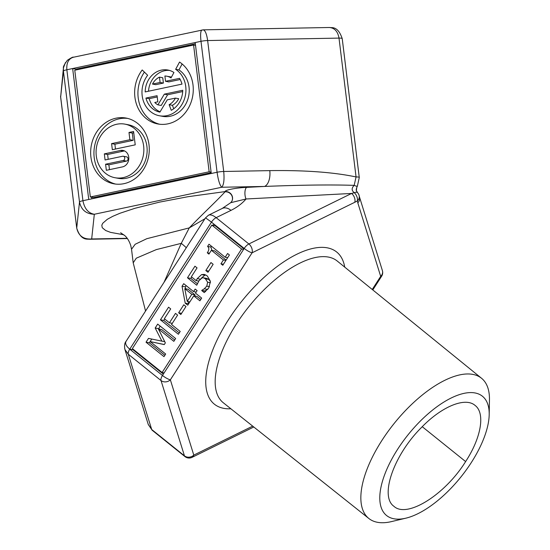 <?xml version="1.0" encoding="UTF-8"?>
<svg xmlns="http://www.w3.org/2000/svg" width="550" height="550" viewBox="0 0 550 550"><rect width="100%" height="100%" fill="white"/><g stroke="black" fill="none" stroke-linecap="round" stroke-linejoin="round"><path stroke-width="0.82" d="M207.281 252.801C209.227 250.092 209.323 247.968 207.584 246.421L208.993 244.228L225.177 257.235L227.583 253.488L229.419 254.959L222.791 265.265L220.956 263.794L223.424 259.957L211.386 250.284L208.924 254.121L207.281 252.801L209.509 253.206M225.177 257.235L227.659 257.689M211.42 246.18L210.877 247.026L211.998 250.394M207.584 246.421L210.877 247.026M211.386 250.284L214.679 250.889L226.126 260.081M223.424 259.957L225.913 260.411M220.956 263.794L223.444 264.248M210.966 262.543L213.146 264.296L208.003 272.284L205.824 270.531L210.966 262.543M205.824 270.531L208.787 271.074M201.829 290.331L204.249 288.826L206.772 286.144L207.639 282.226L205.404 278.795L203.507 277.812L202.049 277.908L198.99 280.699L196.742 285.23L187.488 277.791L194.941 266.2L197.051 267.898L191.352 276.767L196.137 280.61L197.264 278.616L201.541 274.622L204.256 274.368L207.274 275.928L210.396 281.27L208.814 287.87L204.242 292.579L201.692 290.531L205.116 290.929L205.562 291.603M205.831 274.952L204.827 275.22L201.176 278.307M196.137 280.61L198.749 281.091M191.661 277.021L190.781 278.396L197.395 283.711M187.488 277.791L190.781 278.396M203.507 277.812L206.8 278.417L208.697 279.4L210.409 281.38M207.639 282.226L210.485 282.741M204.249 288.826L207.542 289.424L205.116 290.929M207.969 289.073L207.542 289.424M201.692 290.531L204.985 291.136M157.685 324.108L175.642 338.539L173.834 341.344L158.366 328.914L165.344 342.884L164.244 344.596L150.205 341.598L165.674 354.028L163.989 356.647L146.032 342.217L148.5 338.381L161.892 341.144L155.176 328.006L157.685 324.108M160.112 326.054L158.647 328.962M155.176 328.006L158.469 328.611M161.892 341.144L164.739 341.667M151.752 339.054L149.325 342.822L164.856 355.3M146.032 342.217L149.325 342.822M150.205 341.598L164.299 344.506M158.366 328.914L161.659 329.519L174.701 339.996M168.568 307.196L170.692 308.901L164.368 318.725L169.434 322.795L175.491 313.383L177.616 315.095L171.559 324.507L180.201 331.451L178.393 334.262L160.442 319.825L168.568 307.196M164.67 318.972L163.728 320.43L179.259 332.915M160.442 319.825L163.728 320.43M169.434 322.795L172.315 323.324M183.782 304.782L185.969 306.536L180.826 314.531L178.64 312.778L183.782 304.782M178.64 312.778L181.603 313.314M187.241 301.407L191.812 294.298L184.793 288.661L187.241 301.407L189.867 301.888M184.793 288.661L188.086 289.266L195.099 294.903L194.411 295.976M191.812 294.298L195.099 294.903M195.181 289.066L197.113 290.62L195.498 293.136L201.664 298.093L199.911 300.816L193.744 295.859L187.742 305.181L185.212 303.146L182.036 286.261L183.707 283.663L193.559 291.576L195.181 289.066M193.559 291.576L196.185 292.057M186.134 285.608L185.329 286.866L185.694 288.826M182.036 286.261L185.329 286.866M188.093 301.558L188.609 303.841M185.212 303.146L188.506 303.751M193.744 295.859L197.038 296.457L200.778 299.468M241.574 249.006L211.839 225.101L132.371 348.604L162.106 372.508L241.574 249.006L243.609 249.377M243.939 248.861L215.126 225.706L211.839 225.101M162.106 372.508L164.141 372.879M124.63 348.109L124.933 349.511L128.281 354.221A6.689 2.956 -51.2 0 1 129.738 349.161C126.136 346.129 124.905 343.523 126.039 341.364L205.535 217.821L211.475 222.138A6.689 2.956 -51.2 0 1 216.143 217.669L248.875 243.973A6.689 2.956 128.8 0 0 244.207 248.442L162.47 375.471L129.738 349.161L211.475 222.138L244.207 248.442A6.689 1.396 -147.2 0 0 252.093 252.794L354.798 202.269A6.689 4.359 -116.2 0 0 351.581 193.449L248.875 243.973A6.689 4.359 63.8 0 1 252.093 252.794L170.363 379.816A6.689 5.747 162.7 0 1 161.012 380.531L184.442 455.819A6.689 5.747 -17.3 0 0 188.643 457.188A6.689 5.747 -17.3 0 0 193.792 455.111A6.689 4.359 63.8 0 1 192.067 457.353L253.784 426.993M213.902 224.091L213.097 225.335M133.299 349.353L133.031 349.766L163.336 374.124M129.738 349.161L133.031 349.766M145.929 98.065L157.073 95.7L157.829 101.839L154.77 102.486A15.152 13.221 -79.6 0 0 157.926 104.851L164.333 94.16L182.744 90.255A21.422 18.686 100.4 0 1 171.263 110.323L169.125 104.692A15.152 13.221 -79.6 0 0 175.409 98.106L167.276 99.832L159.906 112.124A21.422 18.686 100.4 0 1 145.929 98.065L149.222 98.663A21.422 18.686 -79.6 0 0 160.105 111.794M175.409 98.106L178.702 98.711A15.152 13.221 100.4 0 1 172.418 105.297L173.731 108.756M169.125 104.692L172.418 105.297M182.696 91.568L167.626 94.765L161.219 105.456L157.926 104.851M164.333 94.16L167.626 94.765M157.231 96.965L149.222 98.663M163.398 83.064L162.745 77.756L159.452 77.158A15.152 13.221 -79.6 0 0 152.508 84.074L155.801 84.672L163.398 83.064L160.105 82.459L159.452 77.158M152.508 84.074L160.105 82.459M179.548 78.341A21.422 18.686 100.4 0 1 181.988 84.116L145.179 91.926A21.422 18.686 100.4 0 1 167.819 70.022A21.422 18.686 100.4 0 1 173.944 72.49L171.022 77.935A15.152 13.221 -79.6 0 0 166.691 76.189A15.152 13.221 -79.6 0 0 164.904 76.003L165.55 81.304L179.548 78.341M180.208 79.502L168.843 81.909L165.55 81.304M166.691 76.189L169.984 76.787A15.152 13.221 100.4 0 1 171.442 77.158M169.448 70.407A21.422 18.686 -79.6 0 0 148.514 91.218M179.548 62.054A33.44 29.171 100.4 0 1 191.146 102.052A33.44 29.171 100.4 0 1 157.933 123.984A33.44 29.171 100.4 0 1 136.077 102.912A33.44 29.171 100.4 0 1 142.209 69.974L147.647 75.254A25.08 21.883 -79.6 0 0 143.048 99.956A25.08 21.883 -79.6 0 0 159.438 115.761A25.08 21.883 -79.6 0 0 184.353 99.309A25.08 21.883 -79.6 0 0 175.649 69.314L179.548 62.054M144.403 72.105A33.44 29.171 -79.6 0 0 159.589 124.231M182.133 63.979L178.942 69.919A25.08 21.883 100.4 0 1 187.639 99.914A25.08 21.883 100.4 0 1 162.731 116.359L159.438 115.761M175.649 69.314L178.942 69.919M90.338 196.982L209.151 171.786L193.586 45.038L74.773 70.235L90.338 196.982L93.631 197.587L211.166 172.659M115.947 118.202A33.44 29.171 100.4 0 1 125.991 118.044A33.44 29.171 100.4 0 1 148.658 156.193A33.44 29.171 100.4 0 1 113.939 183.824A33.44 29.171 100.4 0 1 90.661 151.394A33.44 29.171 100.4 0 1 115.947 118.202M122.464 166.897L106.343 170.314L105.593 164.223L123.111 160.511A2.173 1.897 -79.6 0 0 122.588 156.255L105.071 159.968L104.328 153.883L120.443 150.459A8.394 7.322 100.4 0 1 122.966 150.425A8.394 7.322 100.4 0 1 128.81 158.565A8.394 7.322 100.4 0 1 122.464 166.897M124.575 150.941A8.394 7.322 -79.6 0 0 123.736 151.064L107.614 154.481L108.206 159.308M104.328 153.883L107.614 154.481M123.241 156.248L126.534 156.846A2.173 1.897 100.4 0 1 126.404 161.116L108.886 164.828L109.478 169.647M105.593 164.223L108.886 164.828M135.224 144.843L112.338 149.696L111.588 143.612L129.882 139.728L128.996 132.461L133.581 131.491L135.224 144.843M133.739 132.756L132.282 133.066L133.176 140.333L114.881 144.21L115.473 149.029M128.996 132.461L132.282 133.066M129.882 139.728L133.176 140.333M111.588 143.612L114.881 144.21M115.053 177.739L118.346 178.344A27.253 23.774 -79.6 0 0 146.644 155.822A27.253 23.774 -79.6 0 0 128.171 124.733L124.877 124.128A27.253 23.774 -79.6 0 0 116.689 124.259A27.253 23.774 -79.6 0 0 96.085 151.305A27.253 23.774 -79.6 0 0 115.053 177.739A27.253 23.774 -79.6 0 0 143.351 155.217A27.253 23.774 -79.6 0 0 124.877 124.128M127.627 118.401A33.44 29.171 -79.6 0 0 119.24 118.8A33.44 29.171 -79.6 0 0 93.995 151.037A33.44 29.171 -79.6 0 0 115.596 184.071M209.151 171.786L211.104 172.143M193.586 45.038L195.539 45.396M211.269 173.484L88.736 199.471L72.655 68.537L195.188 42.549L211.269 173.484L217.078 172.253C218.24 180.304 219.801 185.302 221.76 187.241C223.822 184.834 224.476 179.582 223.712 171.483A6.689 1.107 173 0 0 217.078 172.253L200.998 41.319A6.689 1.107 -7 0 1 207.639 40.549C206.683 33.928 205.219 30.36 203.232 29.844L203.129 29.851M195.346 43.821L75.948 69.142L76.051 69.967M65.381 62.652L63.436 67.891L63.422 71.129L79.502 202.063C81.276 209.949 86.213 214.012 94.318 214.266C88.289 213.187 84.494 208.67 82.926 200.702L66.846 69.767L72.655 68.537L75.948 69.142M91.678 197.23L91.871 198.804M489.197 414.535L489.452 399.761A89.946 39.751 128.8 0 0 481.573 378.297A89.946 39.751 128.8 0 0 381.92 440.426A89.946 39.751 128.8 0 0 368.878 518.513A89.946 39.751 128.8 0 0 391.531 521.586L405.907 518.162A76.505 33.811 -51.2 0 1 408.148 434.679A76.505 33.811 -51.2 0 1 489.197 414.535A76.505 33.811 -51.2 0 1 471.281 462.598A76.505 33.811 -51.2 0 1 405.907 518.162M372.804 289.933L381.631 276.21A6.689 1.396 -147.2 0 1 380.683 276.354A6.689 5.747 -17.3 0 0 382.394 270.607L359.514 197.072A6.689 5.747 162.7 0 1 357.803 202.819L380.683 276.354L372.24 289.479M184.924 456.562L152.192 430.258A6.689 2.956 -51.2 0 1 151.711 429.516L184.442 455.819A6.689 2.956 128.8 0 0 184.924 456.562A6.689 6.689 0 0 0 192.067 457.353M124.933 349.511L148.204 424.297L151.711 429.516L128.281 354.221L161.012 380.531A6.689 2.956 128.8 0 1 162.47 375.471A6.689 1.396 32.8 0 0 170.363 379.816L193.792 455.111L252.697 426.133M354.798 202.269L357.321 200.963A6.689 4.118 -118.5 0 0 354.351 192.72L351.581 193.449L246.042 198.983A6.689 2.571 -93 0 1 244.936 192.232A6.689 2.571 -93 0 1 246.696 187.378C238.425 187.605 224.957 189.736 225.122 191.593L225.019 191.833C217.243 200.509 200.798 215.669 189.276 227.906L204.958 218.714M357.803 202.819L357.321 200.963A6.689 5.644 -12.2 0 0 359.184 195.8A6.689 6.689 0 0 0 357.521 192.631A6.689 2.75 136.8 0 0 354.351 192.72C351.505 190.603 351.45 188.155 354.179 185.364C331.244 184.607 301.359 184.965 264.529 186.443A13.372 7.026 -91.1 0 0 269.768 170.624L223.712 171.483L207.639 40.549L339.006 38.101A6.689 1.107 -7 0 1 342.224 38.651A6.689 1.107 -7 0 1 342.224 38.693L359.26 177.451M357.445 185.962A6.689 1.334 -148.3 0 1 357.411 186.038A6.689 1.334 -148.3 0 1 354.179 185.364L356.056 176.949C333.712 172.246 304.947 170.136 269.768 170.624M60.658 97.219A6.689 1.107 -7 0 1 60.644 97.178A6.689 1.107 -7 0 1 60.644 97.137L63.401 68.179M89.581 239.264L91.678 238.968C83.49 239.504 78.506 235.874 76.725 228.071L60.644 97.137L63.422 71.129A6.689 1.107 -7 0 1 66.846 69.767C66.378 62.961 68.509 58.802 73.233 57.282L73.487 57.234C73.219 56.739 71.177 57.757 67.354 60.287C64.219 64.618 62.92 67.155 63.449 67.898M201.974 29.982L201.926 29.996C200.585 30.828 200.282 34.602 200.998 41.319L195.188 42.549M357.514 192.631C356.455 190.355 355.3 190.864 357.411 186.038L359.274 177.492L342.224 38.651C339.742 31.171 336.167 27.5 331.506 27.631L329.264 27.5C334.558 27.899 337.803 31.426 339.006 38.101L356.056 176.949A6.689 1.107 173 0 1 359.274 177.492A6.689 1.107 173 0 1 359.274 177.533M356.386 190.383A13.372 13.179 6.1 0 0 356.517 189.482L356.785 187.275M225.019 191.833A6.689 6.483 25.1 0 1 231.894 201.156L230.801 202.634L222.186 208.471A13.372 8.711 63.8 0 1 231 210.361L216.143 217.669C213.056 215.263 210.526 214.438 208.539 215.188L208.12 215.414M231.784 201.362A6.689 6.552 28.8 0 0 225.122 191.593L188.031 196.701L159.61 202.104L135.032 208.271L119.996 213.249L112.805 216.308L107.305 219.312L102.754 223.252L101.812 225.218L102.245 227.7L105.683 230.526L110.529 232.368L123.887 234.802M230.842 202.661L246.042 198.983C242.165 203.5 237.153 207.295 231 210.361M189.269 227.906L181.259 243.354L164.017 282.349M465.623 461.567C444.971 494.842 406.959 518.574 393.951 506.323C379.39 496.361 393.779 455.008 421.334 427.625C441.519 406.587 465.176 396.784 475.049 405.398C485.423 413.064 481.298 437.621 465.623 461.567L422.242 426.697M201.541 274.622L204.827 275.22M197.264 278.616L200.186 279.146M205.404 278.795L208.697 279.4M206.772 286.144L209.509 286.646M120.443 150.459L123.736 151.064M123.111 160.511L126.404 161.116M88.736 199.471L82.926 200.702A6.689 1.107 173 0 0 79.502 202.063L76.725 228.071A6.689 1.107 173 0 0 76.725 228.113L60.562 96.188M368.878 518.513L223.293 402.751A90.922 40.184 -51.2 0 1 236.472 323.819A90.922 40.184 -51.2 0 1 337.212 261.016L481.573 378.297M344.726 267.121A97.611 43.141 128.8 0 0 299.599 252.945A97.611 43.141 128.8 0 0 228.601 319.488A97.611 43.141 128.8 0 0 230.876 408.781M127.181 238.308L91.678 238.968L94.318 214.266L221.76 187.241L264.529 186.443L246.696 187.378M181.259 243.354A26.751 5.321 -147 0 1 186.299 247.72M131.546 249.377L133.196 262.831L136.283 258.191L156.338 249.597L181.218 243.361M120.636 232.746L125.042 235.833C127.421 238.033 129.333 241.278 130.762 245.575L131.526 249.267L135.169 244.269L146.774 238.707L189.117 227.934M359.184 195.807L359.514 197.086M381.631 276.21A6.689 6.689 0 0 0 382.394 270.607M124.877 349.236C124.231 345.551 124.637 342.904 126.088 341.296M148.328 424.586L152.199 430.258M73.233 57.282L203.232 29.851M329.264 27.5L203.191 29.844M356.517 189.482L356.407 190.492M127.366 238.556L89.677 239.257M89.994 239.243L87.581 239.154C82.713 239.222 79.097 235.544 76.725 228.113M205.556 217.834L208.546 215.201M222.186 208.478L208.423 215.242M145.558 311.032L133.196 262.817"/></g></svg>
